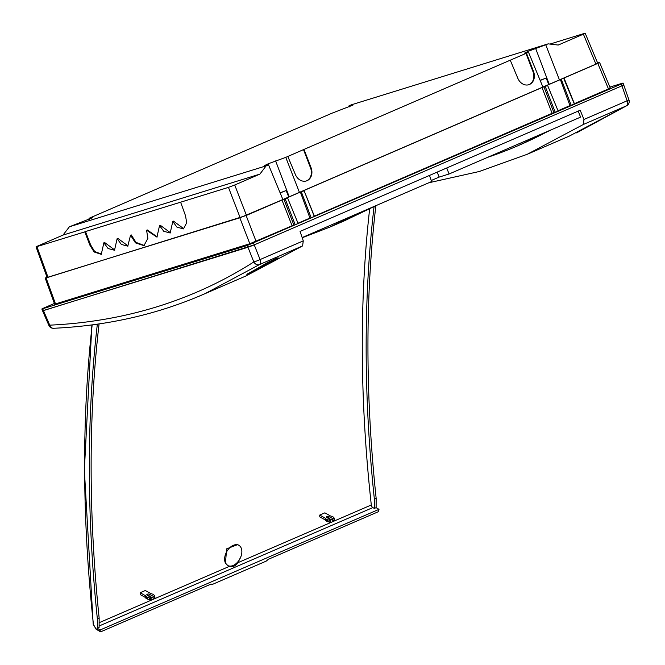 <?xml version="1.0" encoding="UTF-8"?>
<svg xmlns="http://www.w3.org/2000/svg" width="665" height="665" viewBox="0 0 665 665"><rect width="100%" height="100%" fill="white"/><g stroke="black" fill="none" stroke-linecap="round" stroke-linejoin="round"><path stroke-width="1" d="M54.389 303.448L43.624 308.111C41.629 308.992 41.321 309.233 42.71 308.834L43.449 310.605L254.246 244.878L621.933 85.827C623.928 84.937 624.227 84.696 622.847 85.095C624.227 84.696 623.92 84.937 621.925 85.827L621.276 84.014L247.272 245.476L247.978 247.255L42.56 310.796L48.877 325.393L49.742 325.152A1183.683 685.549 -115.2 0 0 253.814 261.944A4.805 0.424 158.4 0 0 260.082 259.566L254.246 244.878L249.092 246.89M621.276 84.014C623.271 83.133 623.579 82.892 622.191 83.291L623.08 83.1L628.957 99.908L627.137 100.781L621.933 85.827L254.246 244.878L253.54 243.091M609.888 87.098L622.191 83.291M42.76 310.796L41.82 309.026L247.272 245.476M569.955 105.585L558.026 110.747M555.225 112.252L552.125 113.299L541.992 87.547L545.225 86.458L555.225 112.252L558.135 110.997L547.594 85.428L543.247 86.999L597.793 63.408C599.788 62.518 600.096 62.277 598.708 62.685L597.644 63.009M552.125 113.299L314.362 216.15M541.992 87.547L301.935 191.387L304.096 190.739L314.279 216.416M314.096 216.557L309.981 218.195L300.43 192.235L302.259 191.437L300.746 192.094M298.011 223.224L309.932 218.07M300.68 191.927L283.224 199.483L287.571 197.912L298.111 223.473L295.202 224.728L285.202 198.935L281.968 200.024L292.101 225.784L295.202 224.728M256.083 241.362L246.133 215.526L46.101 277.92L55.511 303.922L249.816 243.739L292.101 225.784M55.511 303.922L54.63 304.113L45.212 278.111L46.101 277.92C44.713 278.327 45.02 278.086 47.016 277.197L47.016 277.197M609.381 88.204C610.769 87.797 610.462 88.046 608.467 88.927L574.385 103.674M574.294 103.931L563.754 78.437M560.454 79.75L569.996 105.71L574.111 104.081M596.829 63.391C598.217 62.992 597.91 63.233 595.915 64.123L583.388 34.164L558.226 45.054L548.16 43.857L351.378 104.812L349 105.835L352.924 105.112L331.769 113.291L88.985 218.32L92.909 217.596L69.376 226.798L266.158 165.851L268.535 164.82L264.612 165.543L268.294 163.74L285.767 157.364L303.506 149.625L310.472 167.713A10.515 8.545 -108.9 0 1 306.291 180.971M528.75 84.738A10.515 8.545 71.1 0 0 532.923 71.479L525.957 53.399L303.506 149.625M525.957 53.399L528.559 52.344L524.635 53.067L528.309 51.263L548.16 43.857M69.376 226.798L63.009 235.086L37.847 245.975C35.852 246.856 35.544 247.097 36.932 246.698L47.98 277.214L47.09 277.405L36.043 246.89L84.779 231.877L89.966 245.327L94.122 251.969L101.271 254.354L103.873 242.792L108.096 248.527L114.513 250.248L117.123 238.693L121.379 244.462L127.763 246.15L130.54 235.227L135.452 242.866L143.948 245.651L147.863 238.427L146.591 230.256L156.94 237.114L159.542 225.551L163.765 231.287L170.19 233.008L172.792 221.445L176.915 227.106L183.44 228.901L186.707 222.775L185.51 215.734L180.614 202.193L228.461 187.372L240.14 217.696L282.883 199.533L268.535 164.82M47.98 277.214L240.14 217.696M246.407 215.31L234.728 184.995L228.461 187.372M101.62 254.18L94.663 251.486L90.681 245.019L85.494 231.561L180.614 202.193M103.873 242.792L104.588 242.484L114.87 250.082M117.123 238.693L117.838 238.378L128.121 245.975M144.297 245.476L136.001 242.393L131.254 234.92L130.54 235.227M157.289 236.94L147.306 229.949L146.591 230.256M170.539 232.833L160.257 225.244L159.542 225.551M183.789 228.735L173.507 221.137L172.792 221.445M90.681 245.019L89.966 245.327M85.494 231.561L84.779 231.877M89.359 219.342L88.985 218.32M287.571 197.912L285.202 198.935M311.187 217.821L301.37 191.944L300.43 192.235M303.739 190.922L301.37 191.944M595.915 64.123L282.883 199.533M299.425 192.376L285.767 157.364M310.472 167.713A681.484 396.282 67.8 0 1 311.004 167.547A10.515 8.545 -108.9 0 1 306.557 180.88A10.515 8.545 -108.9 0 1 295.302 174.338L287.829 156.475M304.038 149.459L311.004 167.547M63.009 235.086L259.899 174.105L266.158 165.851M280.106 192.808L286.125 190.547L280.165 192.941M246.133 215.526L281.968 200.024M234.728 184.995L259.899 174.105M583.388 34.164C585.383 33.283 585.69 33.042 584.302 33.441L585.192 33.25L597.719 63.2M549.972 44.073L584.302 33.441M559.44 79.9L545.782 44.888M349.374 106.866L349 105.835M545.225 86.458L547.594 85.428M610.27 88.013L599.597 62.485L598.708 62.685M540.18 80.465L546.14 78.063L540.13 80.332M510.279 60.249L517.752 78.113A10.515 8.545 71.1 0 0 529.016 84.655A10.515 8.545 71.1 0 0 533.463 71.313L526.497 53.233M532.923 71.479A681.484 396.282 67.8 0 1 533.463 71.313M542.906 87.049L528.559 52.344M571.202 105.336L561.385 79.468M487.453 157.406A1177.358 683.695 -113.4 0 0 518.567 145.469L552.241 129.384M518.567 145.469A1177.358 683.695 -113.4 0 0 548.567 130.972M429.499 175.427L431.643 181.545L302.159 237.563M446.747 167.971L449.058 174.014L439.166 177.081L437.154 172.119M439.166 177.081L431.277 180.489M569.448 136.026L626.555 105.785A4.805 3.882 57.6 0 0 626.995 105.552L626.995 105.552A4.805 4.805 0 0 0 628.957 99.908M583.937 119.467L627.137 100.781A4.805 2.793 66.6 0 1 626.555 105.785L583.471 124.422L583.937 119.467L580.196 110.24L300.065 231.42L303.282 240.871L260.082 259.566A4.805 2.793 66.6 0 1 259.491 264.57L204.97 293.689L195.477 297.704M583.471 124.422L527.245 154.28L479.282 171.504L428.858 182.759M578.193 111.113L580.595 117.115L449.058 174.014M53.541 328.277A4.805 3.807 -92.6 0 1 53.508 328.286A4.805 3.807 -92.6 0 1 53.499 328.286A4.805 3.807 -92.6 0 1 49.742 325.152L43.449 310.605M303.282 240.871L302.575 245.925L259.491 264.57A4.805 3.907 -122.5 0 1 253.814 261.944L247.978 247.255M302.218 237.754L329.823 227.114L357.213 213.748M329.823 227.114L344.212 220.896L376.831 205.261M252.7 271.071L259.284 267.92M275.584 258.751A1188.131 689.954 66.6 0 1 271.179 261.328M269.516 262.284A1188.131 689.954 66.6 0 1 267.621 263.357M265.643 264.462A1188.131 689.954 66.6 0 1 264.645 265.019M278.078 257.962L276.856 258.893C282.417 255.601 269.774 261.071 264.978 264.03A1188.904 690.395 66.6 0 1 248.269 273.473C242.592 276.432 255.21 270.979 260.14 268.336A1188.904 690.403 -113.4 0 0 276.856 258.893L276.632 258.336M259.865 267.671L260.14 268.336M246.989 274.263L248.269 273.473M302.575 245.925L245.726 276.066L203.191 294.462M379.017 509.34L100.166 629.963L100.157 631.226L100.872 631.75L210.847 584.178L212.958 584.161L266.2 561.127L268.311 559.323L378.285 511.742L379.017 509.34L376.116 507.661L376.149 498.26A1172.877 687.726 66.2 0 1 375.858 205.768M100.166 629.963L97.314 628.259L97.356 618.866A1172.877 674.41 67 0 1 97.348 324.171M227.638 565.474A11.538 7.506 119 0 0 240.988 556.397A11.538 7.506 119 0 0 239.018 545.408L237.721 544.61L226.632 548.841L225.46 563.114L227.821 565.591L229.533 566.306L99.127 622.714M376.116 507.661L374.312 508.434L372.849 507.586A2.402 1.413 66.2 0 1 371.303 504.976A1178.646 691.11 66.2 0 1 369.64 208.968M240.988 556.397L237.937 562.673C235.767 565.965 232.966 567.179 229.533 566.306M334.404 519.681A0.964 0.474 -179.8 0 1 334.503 519.864A0.964 0.474 -179.8 0 1 334.187 520.238L334.345 518.193L333.315 517.112A4.638 2.269 0.2 0 0 332.633 516.622L331.004 516.082A1.131 0.557 -179.8 0 1 330.389 515.907L324.853 512.848L319.724 515.067A1187.424 737.593 -108.3 0 0 319.774 516.905L325.119 519.855L325.252 518.126A1.131 0.557 -179.8 0 1 325.534 518.451L326.424 519.307A4.638 2.269 0.2 0 0 327.338 519.698L330.064 520.238L330.173 521.975A0.964 0.474 -179.8 0 1 329 522.017L329.1 520.271M140.149 592.748L145.677 595.807L145.544 597.536L140.207 594.577A1187.424 737.593 71.7 0 1 140.149 592.748L145.286 590.52L150.814 593.587A1.131 0.557 0.2 0 0 151.437 593.762L153.066 594.294A4.638 2.269 -179.8 0 1 153.74 594.793L154.77 595.873L154.613 597.918A0.964 0.474 0.2 0 0 154.937 597.544A0.964 0.474 0.2 0 0 154.837 597.361M239.018 545.408A11.538 7.506 119 0 0 228.095 549.589A11.538 7.506 119 0 0 225.46 563.114M334.187 520.238L333.955 520.346A0.964 0.474 -179.8 0 1 332.616 520.313L328.601 518.226A0.964 0.474 0.2 0 0 327.803 518.077M334.079 518.5L333.955 520.346M330.505 521.227A0.964 0.474 -179.8 0 1 330.721 521.501A0.964 0.474 -179.8 0 1 330.405 521.875L330.173 521.975M330.405 521.875L330.064 520.238M327.338 519.698L327.238 521.443L329 522.017M327.238 521.443A4.805 2.352 -179.8 0 1 326.291 521.036L326.424 519.307M325.775 518.949L325.642 520.678L326.291 521.036M325.642 520.678A0.964 0.474 -179.8 0 1 325.401 520.404L325.576 518.725M325.534 518.451L325.401 520.404M319.724 515.067L325.252 518.126M330.297 520.138L330.38 519.598L326.64 517.395A1.131 0.557 -179.8 0 1 326.382 517.071A1.131 0.557 -179.8 0 1 326.756 516.63L326.814 517.495M327.238 517.752L327.163 516.456L326.756 516.63M327.163 516.456A1.131 0.557 -179.8 0 1 328.734 516.489L328.601 518.226M332.616 520.313L332.741 518.575L328.734 516.489M332.741 518.575L333.847 518.6M100.872 631.75L95.843 628.641L93.424 624.443C82.119 518.617 81.704 418.759 92.161 324.886M99.077 323.913A1172.877 674.41 67 0 0 99.152 618.084L99.11 627.486L97.314 628.259M374.312 508.434L374.353 499.041A1172.877 687.726 66.2 0 1 374.046 206.715M374.353 499.041L376.149 498.26M99.152 618.084L97.356 618.866M145.544 597.536A0.964 0.474 -179.8 0 1 145.785 597.81L145.835 598.084A0.964 0.474 0.2 0 0 146.076 598.359L146.716 598.716A4.805 2.352 0.2 0 0 147.663 599.123L149.434 599.697A0.964 0.474 0.2 0 0 150.598 599.655L150.83 599.556A0.964 0.474 0.2 0 0 151.155 599.182L150.997 597.511L150.83 599.556M150.598 599.655L150.731 597.818M145.785 597.81L145.959 596.131L145.835 598.084M146.076 598.359L146.209 596.63L146.849 596.987L146.716 598.716M147.663 599.123L147.763 597.378L149.534 597.951L149.434 599.697M148.228 595.757A0.964 0.474 -179.8 0 1 149.035 595.907L153.041 597.985A0.964 0.474 0.2 0 0 154.38 598.018L154.613 597.918M154.38 598.018L154.513 596.181M147.763 597.378A4.638 2.269 -179.8 0 1 146.849 596.987M150.498 597.918L149.534 597.951M147.239 595.175L147.189 594.311A1.131 0.557 0.2 0 0 146.807 594.743A1.131 0.557 0.2 0 0 147.073 595.075L150.997 597.511M147.189 594.311L147.588 594.136L147.672 595.424M149.035 595.907L149.16 594.169A1.131 0.557 0.2 0 0 147.588 594.136M149.16 594.169L153.174 596.256L153.041 597.985M154.272 596.281L153.174 596.256M260.597 266.607L267.712 263.556L261.977 265.8M256.989 268.677L264.229 265.293L262.85 266.366L255.418 269.558M263.922 264.653L271.27 261.511L265.194 263.897M239.866 217.912L249.816 243.739M283.955 199.409L293.947 225.211M289.2 196.798L275.626 160.913M608.467 88.927L597.793 63.408M549.224 84.322L535.641 48.429M553.97 112.726L543.97 86.932M371.303 504.976L237.937 562.673M372.849 507.586L99.118 625.998M93.516 623.911L93.424 624.443M96.55 629.165A0.964 0.615 -59.1 0 1 95.843 628.641M267.513 263.132L267.712 263.556L267.513 263.132M260.738 266.565L260.938 266.998M261.22 266.357L261.428 266.79M271.062 261.079L271.262 261.511L271.062 261.079M270.555 261.137L270.763 261.569M270.007 261.337L270.214 261.769M314.454 216.374L304.096 190.73M286.125 190.547L288.768 196.99M546.14 78.063L548.783 84.505M574.477 103.89L564.111 78.254M576.547 132.884L626.995 105.552M527.245 154.28L569.789 135.884M48.877 325.393A4.805 4.805 0 0 0 53.508 328.286C107.447 325.8 157.938 314.271 204.97 293.689M334.345 518.193L334.503 519.864M330.563 519.831L330.721 521.501M91.878 324.919L84.355 470.097L93.191 624.236L96.076 629.157L100.398 631.75M154.77 595.873L154.937 597.544"/></g></svg>
